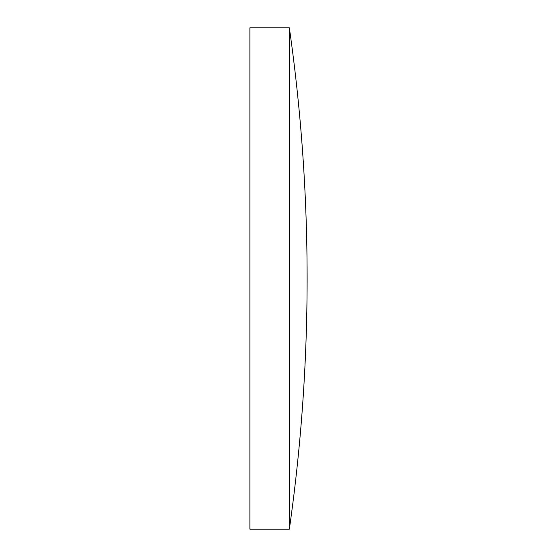 <?xml version="1.0" encoding="UTF-8"?>
<svg xmlns="http://www.w3.org/2000/svg" width="557" height="557" viewBox="0 0 557 557"><rect width="100%" height="100%" fill="white"/><g stroke="black" fill="none" stroke-linecap="round" stroke-linejoin="round"><path stroke-width="0.42" stroke-dasharray="2.79 2.09" d="M289.355 27.85L289.355 529.15M249.884 27.85L249.884 529.15"/><path stroke-width="0.84" d="M249.884 278.5L249.884 27.85L289.355 27.85L289.355 529.15L249.884 529.15L249.884 278.5M289.355 27.85A1777.359 1777.359 0 0 1 289.355 529.15"/></g></svg>
